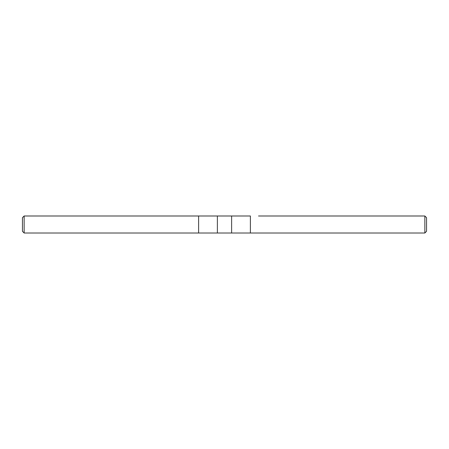 <?xml version="1.0" encoding="UTF-8"?>
<svg xmlns="http://www.w3.org/2000/svg" width="449" height="449" viewBox="0 0 449 449"><rect width="100%" height="100%" fill="white"/><g stroke="black" fill="none" stroke-linecap="round" stroke-linejoin="round"><path stroke-width="0.67" d="M258.529 215.991L424.849 215.991L424.849 233.009L24.151 233.009L22.45 231.308L22.45 217.692L24.151 215.991L24.151 233.009M187.07 215.991L190.471 215.991L187.07 215.991M250.385 233.009L250.385 215.991L190.471 215.991M24.151 215.991L198.615 215.991L198.615 233.009M231.622 233.009L231.622 215.991L217.378 215.991L217.378 233.009M424.849 215.991L426.55 217.692L426.55 231.308L424.849 233.009"/></g></svg>
